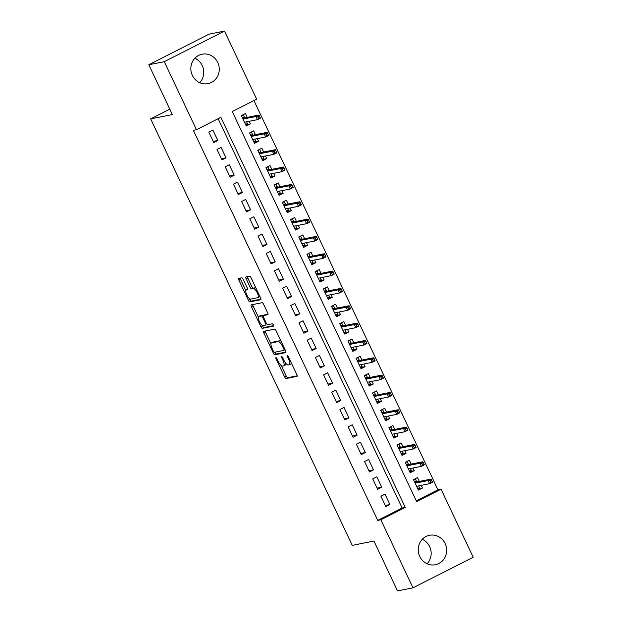 <?xml version="1.0" encoding="UTF-8"?>
<svg xmlns="http://www.w3.org/2000/svg" width="622" height="622" viewBox="0 0 622 622"><rect width="100%" height="100%" fill="white"/><g stroke="black" fill="none" stroke-linecap="round" stroke-linejoin="round"><path stroke-width="0.93" d="M275.958 357.603A1.322 0.42 -116.9 0 0 275.919 357.611A1.322 0.42 -116.9 0 0 276.09 358.878L284.643 376.955A1.889 0.599 -116.9 0 0 286.05 378.541L297.005 376.372A1.889 0.599 -116.9 0 0 297.052 376.349A1.889 0.599 -116.9 0 0 296.803 374.545L288.258 356.468A1.322 0.42 -116.9 0 0 287.271 355.356A1.322 0.42 -116.9 0 0 287.232 355.372A1.322 0.42 -116.9 0 0 287.411 356.631L288.515 358.972A6.041 1.92 -116.9 0 1 289.308 364.749A6.041 1.92 -116.9 0 1 289.144 364.803L288.227 364.99A6.041 1.92 -116.9 0 1 283.71 359.928L282.606 357.588A1.322 0.42 -116.9 0 0 281.611 356.484A1.322 0.42 -116.9 0 0 281.579 356.492A1.322 0.42 -116.9 0 0 281.75 357.759L282.854 360.099A6.041 1.92 -116.9 0 1 283.648 365.868A6.041 1.92 -116.9 0 1 283.484 365.93L282.575 366.109A6.041 1.92 -116.9 0 1 278.05 361.048L276.945 358.707A1.322 0.42 -116.9 0 0 275.958 357.603M194.873 58.235A15.014 14.182 -101.2 0 1 202.243 65.551A15.014 14.182 -101.2 0 1 199.724 82.687M217.739 62.48A15.014 14.182 -101.2 0 1 207.966 83.651A15.014 14.182 -101.2 0 1 192.353 75.371A15.014 14.182 -101.2 0 1 202.127 54.2A15.014 14.182 -101.2 0 1 217.739 62.48M422.276 539.313A15.014 14.182 -101.2 0 1 429.647 546.629A15.014 14.182 -101.2 0 1 427.127 563.765M445.142 543.558A15.014 14.182 -101.2 0 1 435.369 564.729A15.014 14.182 -101.2 0 1 419.757 556.449A15.014 14.182 -101.2 0 1 429.53 535.278A15.014 14.182 -101.2 0 1 445.142 543.558M243.202 279.371A1.889 0.599 -116.9 0 0 241.787 277.785L238.716 278.399A1.889 0.599 -116.9 0 0 238.661 278.415A1.889 0.599 -116.9 0 0 238.91 280.219L248.403 300.302A1.889 0.599 -116.9 0 0 249.819 301.88L260.766 299.711A1.889 0.599 -116.9 0 0 260.82 299.687A1.889 0.599 -116.9 0 0 260.571 297.884L251.078 277.809A1.889 0.599 -116.9 0 0 249.663 276.222L245.954 276.961A1.889 0.599 -116.9 0 0 245.9 276.977A1.889 0.599 -116.9 0 0 246.149 278.78L250.215 287.38A1.889 0.599 -116.9 0 0 251.622 288.958L253.465 288.592A5.054 1.602 -116.9 0 1 257.15 292.62A5.054 1.602 -116.9 0 1 257.905 297.65A5.054 1.602 -116.9 0 1 257.772 297.697L250.557 299.128A5.054 1.602 -116.9 0 1 246.88 295.1A5.054 1.602 -116.9 0 1 246.118 290.07A5.054 1.602 -116.9 0 1 246.258 290.023L247.455 289.782A1.889 0.599 -116.9 0 0 247.509 289.766A1.889 0.599 -116.9 0 0 247.261 287.963L243.202 279.371M413 587.829L397.505 590.9L373.946 541.054L352.254 545.362L150.664 118.888L172.356 114.588L148.798 64.742L164.286 61.671L224.495 31.1L256.661 99.147L232.247 111.54L416.631 501.604L441.045 489.211L473.202 557.258L413 587.829L380.835 519.782L405.241 507.389L220.857 117.325L196.451 129.718L164.286 61.671M196.451 129.718L193.356 130.332L377.741 520.396L380.835 519.782M263.728 331.316A1.889 0.599 -116.9 0 0 263.681 331.332A1.889 0.599 -116.9 0 0 263.93 333.143L273.416 353.218A1.889 0.599 -116.9 0 0 274.831 354.804L285.778 352.627A1.889 0.599 -116.9 0 0 285.832 352.612A1.889 0.599 -116.9 0 0 285.584 350.808L276.09 330.725A1.889 0.599 -116.9 0 0 274.683 329.147L263.728 331.316M260.913 326.76L251.42 306.677A1.889 0.599 -116.9 0 1 251.171 304.873A1.889 0.599 -116.9 0 1 251.226 304.858L262.173 302.689A1.889 0.599 -116.9 0 1 263.588 304.267L267.647 312.858A1.889 0.599 -116.9 0 1 267.895 314.662A1.889 0.599 -116.9 0 1 267.841 314.685L263.401 315.564A1.889 0.599 -116.9 0 0 263.355 315.579A1.889 0.599 -116.9 0 0 263.596 317.383L266.294 323.09A1.889 0.599 -116.9 0 0 267.709 324.668L272.327 323.751A1.322 0.42 -116.9 0 1 273.291 324.808A1.322 0.42 -116.9 0 1 273.493 326.122A1.322 0.42 -116.9 0 1 273.455 326.13L262.321 328.338A1.889 0.599 -116.9 0 1 260.913 326.76L262.538 325.936L262.243 325.314M249.111 121.306L250.371 123.949L245.752 124.866M247.245 117.356L245.449 113.554L241.383 115.614L246.296 126.017L250.371 123.949M257.306 138.636L258.565 141.287L253.947 142.205M255.44 134.686L253.644 130.884L249.577 132.952L254.491 143.355L258.565 141.287M265.501 155.974L266.752 158.626L262.142 159.543M263.635 152.025L261.839 148.223L257.772 150.291L262.686 160.694L266.752 158.626M273.696 173.313L274.947 175.964L270.337 176.873M271.83 169.363L270.034 165.561L265.967 167.629L270.881 178.024L274.947 175.964M281.89 190.651L283.142 193.294L278.532 194.212M280.024 186.701L278.228 182.899L274.162 184.959L279.076 195.362L283.142 193.294M290.085 207.981L291.337 210.633L286.726 211.55M288.219 204.032L286.423 200.23L282.357 202.298L287.271 212.701L291.337 210.633M298.28 225.32L299.532 227.971L294.921 228.888M296.414 221.37L294.618 217.568L290.552 219.636L295.466 230.039L299.532 227.971M306.475 242.658L307.727 245.309L303.116 246.219M304.609 238.708L302.813 234.906L298.747 236.974L303.66 247.369L307.727 245.309M314.67 259.996L315.922 262.639L311.311 263.557M312.804 256.046L311.008 252.244L306.941 254.305L311.855 264.708L315.922 262.639M322.865 277.326L324.116 279.978L319.506 280.895M320.999 273.377L319.203 269.575L315.136 271.643L320.05 282.046L324.116 279.978M331.06 294.665L332.311 297.316L327.701 298.233M329.193 290.715L327.397 286.913L323.331 288.981L328.245 299.384L332.311 297.316M339.254 312.003L340.506 314.654L335.896 315.564M337.388 308.053L335.592 304.251L331.526 306.319L336.44 316.715L340.506 314.654M347.449 329.341L348.701 331.985L344.09 332.902M345.583 325.392L343.787 321.59L339.721 323.65L344.635 334.053L348.701 331.985M355.644 346.672L356.896 349.323L352.285 350.24M353.778 342.722L351.982 338.92L347.916 340.988L352.829 351.391L356.896 349.323M363.839 364.01L365.091 366.661L360.48 367.571M361.973 360.06L360.177 356.258L356.111 358.326L361.024 368.729L365.091 366.661M372.034 381.348L373.286 383.999L368.675 384.909M370.168 377.398L368.372 373.597L364.305 375.657L369.219 386.06L373.286 383.999M380.229 398.686L381.48 401.33L376.87 402.247M378.363 394.737L376.567 390.935L372.5 392.995L377.414 403.398L381.48 401.33M388.423 416.017L389.675 418.668L385.065 419.586M386.557 412.067L384.761 408.265L380.695 410.333L385.609 420.736L389.675 418.668M396.618 433.355L397.87 436.006L393.26 436.916M394.752 429.405L392.956 425.603L388.89 427.672L393.804 438.075L397.87 436.006M404.813 450.693L406.065 453.345L401.454 454.254M402.947 446.744L401.151 442.942L397.085 445.002L401.999 455.405L406.065 453.345M413.008 468.024L414.26 470.675L409.649 471.593M411.142 464.082L409.346 460.28L405.28 462.34L410.193 472.743L414.26 470.675M380.928 496.201L385.85 506.603L389.916 504.543L384.995 494.14L380.928 496.201M372.733 478.87L377.655 489.273L381.721 487.205L376.8 476.802L372.733 478.87M364.539 461.532L369.46 471.935L373.527 469.867L368.605 459.464L364.539 461.532M356.344 444.194L361.265 454.596L365.332 452.528L360.41 442.133L356.344 444.194M348.149 426.863L353.071 437.258L357.137 435.198L352.215 424.795L348.149 426.863M339.954 409.525L344.876 419.928L348.942 417.86L344.02 407.457L339.954 409.525M331.759 392.187L336.681 402.589L340.747 400.521L335.826 390.118L331.759 392.187M323.564 374.848L328.486 385.251L332.552 383.183L327.631 372.788L323.564 374.848M315.37 357.518L320.291 367.913L324.357 365.853L319.436 355.45L315.37 357.518M307.175 340.18L312.096 350.583L316.163 348.514L311.241 338.111L307.175 340.18M298.98 322.841L303.901 333.244L307.968 331.176L303.046 320.773L298.98 322.841M290.785 305.503L295.707 315.906L299.773 313.838L294.851 303.443L290.785 305.503M282.59 288.173L287.512 298.568L291.578 296.507L286.656 286.104L282.59 288.173M274.395 270.834L279.317 281.237L283.383 279.169L278.462 268.766L274.395 270.834M266.2 253.496L271.122 263.899L275.188 261.831L270.267 251.428L266.2 253.496M258.006 236.158L262.927 246.561L266.993 244.493L262.072 234.097L258.006 236.158M249.811 218.827L254.732 229.223L258.799 227.162L253.877 216.759L249.811 218.827M241.616 201.489L246.537 211.892L250.604 209.824L245.682 199.421L241.616 201.489M233.421 184.151L238.343 194.554L242.409 192.486L237.487 182.083L233.421 184.151M225.226 166.813L230.148 177.216L234.214 175.155L229.293 164.752L225.226 166.813M217.031 149.482L221.953 159.877L226.019 157.817L221.098 147.414L217.031 149.482M377.741 520.396L402.146 508.003L218.128 118.709M217.824 140.479L212.903 130.076L208.837 132.144L213.758 142.547L217.824 140.479L213.214 141.396M416.266 500.834L437.942 489.825L253.924 100.531M419.337 481.412L417.541 477.61L413.474 479.679L418.388 490.082L422.455 488.013L421.203 485.362M169.798 109.169L150.664 118.888M148.798 64.742L209 34.171L224.495 31.1M437.942 489.825L441.045 489.211M402.146 508.003L405.241 507.389M422.455 488.013L417.844 488.931M389.916 504.543L385.306 505.453M381.721 487.205L377.111 488.114M373.527 469.867L368.916 470.784M365.332 452.528L360.721 453.446M357.137 435.198L352.526 436.108M348.942 417.86L344.331 418.777M340.747 400.521L336.137 401.439M332.552 383.183L327.942 384.101M324.357 365.853L319.747 366.762M316.163 348.514L311.552 349.432M307.968 331.176L303.357 332.094M299.773 313.838L295.162 314.755M291.578 296.507L286.967 297.417M283.383 279.169L278.773 280.087M275.188 261.831L270.578 262.748M266.993 244.493L262.383 245.41M258.799 227.162L254.188 228.072M250.604 209.824L245.993 210.741M242.409 192.486L237.798 193.403M234.214 175.155L229.604 176.065M226.019 157.817L221.409 158.727M285.109 365.098A6.041 1.92 -116.9 0 0 285.273 365.044A6.041 1.92 -116.9 0 0 285.731 363.232M290.769 363.979A6.041 1.92 -116.9 0 0 290.933 363.924A6.041 1.92 -116.9 0 0 291.391 363.092M281.292 365.596L286.268 376.131A1.889 0.599 -116.9 0 0 287.683 377.709L297.199 375.828M274.94 352.176L275.048 352.394A1.889 0.599 -116.9 0 0 276.456 353.972L285.98 352.091M265.159 331.036A1.889 0.599 -116.9 0 0 265.555 332.311L270.967 343.764M273.385 351.181A1.322 0.42 -116.9 0 0 274.372 352.285L283.99 350.38A1.322 0.42 -116.9 0 0 284.021 350.365A1.322 0.42 -116.9 0 0 283.85 349.105L282.683 346.641A6.041 1.92 -116.9 0 0 278.158 341.579L271.589 342.877A6.041 1.92 -116.9 0 0 271.433 342.94A6.041 1.92 -116.9 0 0 272.218 348.709L273.385 351.181M281.074 341.26A6.041 1.92 -116.9 0 0 279.791 340.755L278.158 341.579M272.918 342.209A6.041 1.92 -116.9 0 1 273.058 342.108A6.041 1.92 -116.9 0 1 273.221 342.053L279.791 340.755M258.317 317.002L253.045 305.853L251.42 306.677M252.649 304.57A1.889 0.599 -116.9 0 0 253.045 305.853M268.043 314.141L265.034 314.74A1.889 0.599 -116.9 0 0 264.98 314.755A1.889 0.599 -116.9 0 0 264.933 314.786M273.571 325.609L263.953 327.514L262.321 328.338M258.799 316.474A5.054 1.602 -116.9 0 0 258.659 316.52A5.054 1.602 -116.9 0 0 259.421 321.551A5.054 1.602 -116.9 0 0 263.098 325.578L265.641 325.081A1.889 0.599 -116.9 0 0 265.687 325.057A1.889 0.599 -116.9 0 0 265.438 323.253L262.748 317.554A1.889 0.599 -116.9 0 0 261.333 315.976L258.799 316.474L260.424 315.649A5.054 1.602 -116.9 0 0 260.284 315.696A5.054 1.602 -116.9 0 0 260.167 315.782M263.549 315.478A1.889 0.599 -116.9 0 0 262.958 315.144L261.333 315.976M260.424 315.649L262.958 315.144M262.538 325.936A1.889 0.599 -116.9 0 0 263.953 327.514M246.258 290.023L247.665 289.308A5.054 1.602 -116.9 0 0 247.626 289.323M259.397 296.873A5.054 1.602 -116.9 0 0 259.529 296.826A5.054 1.602 -116.9 0 0 259.856 296.383M255.899 288.002A5.054 1.602 -116.9 0 0 255.09 287.768L253.465 288.592M247.385 276.681A1.889 0.599 -116.9 0 0 247.774 277.956L251.84 286.548A1.889 0.599 -116.9 0 0 253.255 288.134L255.09 287.768M249.756 298.894L250.028 299.47A1.889 0.599 -116.9 0 0 251.443 301.056L260.96 299.166M240.146 278.112A1.889 0.599 -116.9 0 0 240.535 279.395L245.791 290.505M417.681 488.581L419.508 487.648L418.66 485.868M413.583 479.912L415.41 478.987L416.794 481.918M414.477 479.165L415.41 478.987M414.61 482.081L416.437 481.148L416.367 482.003L414.921 482.742M417.129 486.171L416.654 486.412M432.329 481.692L431.505 479.959L429.88 480.79L430.704 482.524L432.329 481.692L432.5 482.221L429.569 483.706L428.099 480.588L431.023 479.096L416.367 482.003M429.88 480.79L428.099 480.588L415.115 483.154M430.704 482.524L429.569 483.706L416.592 486.28M431.023 479.096L431.505 479.959M409.486 471.243L411.313 470.318L410.466 468.529M405.388 462.574L407.216 461.648L408.6 464.58M406.283 461.835L407.216 461.648M406.415 464.743L408.242 463.818L408.172 464.665L406.726 465.404M408.934 468.832L408.46 469.074M424.134 464.362L423.31 462.628L421.685 463.452L422.509 465.186L424.134 464.362L424.305 464.883L421.374 466.368L419.904 463.25L422.828 461.765L408.172 464.665M421.685 463.452L419.904 463.25L406.92 465.824M422.509 465.186L421.374 466.368L408.397 468.941M422.828 461.765L423.31 462.628M401.291 453.904L403.118 452.979L402.271 451.199M397.194 445.235L399.021 444.31L400.405 447.249M398.088 444.497L399.021 444.31M398.22 447.405L400.047 446.479L399.977 447.327L398.531 448.065M400.739 451.502L400.265 451.743M415.939 447.024L415.115 445.29L413.49 446.114L414.314 447.848L415.939 447.024L416.11 447.545L413.179 449.03L411.71 445.912L414.633 444.427L399.977 447.327M413.49 446.114L411.71 445.912L398.725 448.485M414.314 447.848L413.179 449.03L400.203 451.603M414.633 444.427L415.115 445.29M393.096 436.566L394.923 435.641L394.076 433.861M388.999 427.905L390.826 426.972L392.21 429.911M389.893 427.158L390.826 426.972M390.025 430.066L391.852 429.141L391.782 429.996L390.336 430.727M392.544 434.164L392.07 434.405M407.744 429.685L406.92 427.952L405.295 428.776L406.119 430.51L407.744 429.685L407.915 430.206L404.984 431.699L403.515 428.574L406.438 427.089L391.782 429.996M405.295 428.776L403.515 428.574L390.53 431.147M406.119 430.51L404.984 431.699L392.008 434.273M406.438 427.089L406.92 427.952M384.901 419.236L386.728 418.303L385.881 416.522M380.804 410.567L382.631 409.641L384.015 412.573M381.698 409.82L382.631 409.641M381.83 412.736L383.657 411.803L383.587 412.658L382.141 413.397M384.349 416.826L383.875 417.067M399.549 412.347L398.725 410.613L397.1 411.445L397.924 413.179L399.549 412.347L399.721 412.876L396.789 414.361L395.32 411.243L398.243 409.75L383.587 412.658M397.1 411.445L395.32 411.243L382.336 413.809M397.924 413.179L396.789 414.361L383.813 416.934M398.243 409.75L398.725 410.613M376.707 401.898L378.534 400.972L377.686 399.184M372.609 393.228L374.436 392.303L375.82 395.234M373.503 392.49L374.436 392.303M373.635 395.398L375.463 394.472L375.393 395.32L373.946 396.058M376.154 399.487L375.68 399.728M391.355 395.017L390.53 393.283L388.905 394.107L389.73 395.841L391.355 395.017L391.526 395.538L388.594 397.023L387.125 393.905L390.048 392.42L375.393 395.32M388.905 394.107L387.125 393.905L374.141 396.478M389.73 395.841L388.594 397.023L375.618 399.596M390.048 392.42L390.53 393.283M368.512 384.559L370.339 383.634L369.491 381.854M364.414 375.89L366.241 374.965L367.625 377.904M365.308 375.152L366.241 374.965M365.441 378.059L367.268 377.134L367.198 377.989L365.752 378.72M367.96 382.157L367.485 382.398M383.16 377.678L382.336 375.945L380.711 376.769L381.535 378.503L383.16 377.678L383.331 378.199L380.4 379.684L378.93 376.567L381.854 375.082L367.198 377.989M380.711 376.769L378.93 376.567L365.946 379.14M381.535 378.503L380.4 379.684L367.423 382.258M381.854 375.082L382.336 375.945M360.317 367.229L362.144 366.296L361.296 364.515M356.219 358.56L358.047 357.627L359.43 360.566M357.114 357.813L358.047 357.627M357.246 360.721L359.073 359.796L359.003 360.651L357.557 361.382M359.765 364.819L359.291 365.06M374.965 360.34L374.141 358.606L372.516 359.43L373.34 361.164L374.965 360.34L375.136 360.861L372.205 362.354L370.735 359.228L373.659 357.743L359.003 360.651M372.516 359.43L370.735 359.228L357.751 361.802M373.34 361.164L372.205 362.354L359.228 364.927M373.659 357.743L374.141 358.606M352.122 349.891L353.949 348.958L353.102 347.177M348.025 341.221L349.852 340.296L351.236 343.227M348.919 340.475L349.852 340.296M349.051 343.391L350.878 342.458L350.808 343.313L349.362 344.052M351.57 347.48L351.096 347.721M366.77 343.002L365.946 341.268L364.321 342.1L365.145 343.834L366.77 343.002L366.941 343.531L364.01 345.016L362.54 341.898L365.464 340.405L350.808 343.313M364.321 342.1L362.54 341.898L349.556 344.471M365.145 343.834L364.01 345.016L351.033 347.589M365.464 340.405L365.946 341.268M343.927 332.552L345.754 331.627L344.915 329.839M339.83 323.883L341.657 322.958L343.041 325.889M340.724 323.145L341.657 322.958M340.856 326.052L342.683 325.127L342.613 325.975L341.167 326.713M343.375 330.142L342.901 330.383M358.575 325.671L357.751 323.938L356.126 324.762L356.95 326.496L358.575 325.671L358.746 326.192L355.815 327.677L354.346 324.56L357.269 323.075L342.613 325.975M356.126 324.762L354.346 324.56L341.361 327.133M356.95 326.496L355.815 327.677L342.839 330.251M357.269 323.075L357.751 323.938M335.732 315.214L337.559 314.289L336.72 312.508M331.635 306.545L333.462 305.62L334.846 308.559M332.529 305.806L333.462 305.62M332.661 308.714L334.488 307.789L334.418 308.644L332.972 309.375M335.18 312.812L334.706 313.053M350.38 308.333L349.556 306.599L347.931 307.423L348.755 309.157L350.38 308.333L350.551 308.854L347.62 310.339L346.151 307.221L349.074 305.736L334.418 308.644M347.931 307.423L346.151 307.221L333.167 309.795M348.755 309.157L347.62 310.339L334.644 312.913M349.074 305.736L349.556 306.599M327.537 297.884L329.365 296.951L328.525 295.17M323.44 289.214L325.267 288.281L326.651 291.22M324.334 288.468L325.267 288.281M324.466 291.376L326.293 290.451L326.223 291.306L324.777 292.037M326.985 295.473L326.511 295.714M342.186 290.995L341.361 289.261L339.736 290.093L340.561 291.819L342.186 290.995L342.357 291.516L339.425 293.009L337.956 289.883L340.879 288.398L326.223 291.306M339.736 290.093L337.956 289.883L324.972 292.457M340.561 291.819L339.425 293.009L326.449 295.582M340.879 288.398L341.361 289.261M319.343 280.545L321.17 279.612L320.33 277.832M315.245 271.876L317.072 270.951L318.456 273.882M316.139 271.13L317.072 270.951M316.271 274.045L318.099 273.112L318.029 273.968L316.582 274.706M318.791 278.135L318.316 278.376M333.991 273.657L333.167 271.923L331.542 272.755L332.366 274.489L333.991 273.657L334.162 274.185L331.231 275.67L329.761 272.553L332.684 271.06L318.029 273.968M331.542 272.755L329.761 272.553L316.777 275.126M332.366 274.489L331.231 275.67L318.254 278.244M332.684 271.06L333.167 271.923M311.148 263.207L312.975 262.282L312.135 260.494M307.05 254.538L308.877 253.613L310.261 256.544M307.944 253.799L308.877 253.613M308.077 256.707L309.904 255.782L309.834 256.629L308.388 257.368M310.596 260.805L310.121 261.038M325.796 256.326L324.972 254.592L323.347 255.417L324.171 257.15L325.796 256.326L325.967 256.847L323.036 258.332L321.566 255.214L324.49 253.729L309.834 256.629M323.347 255.417L321.566 255.214L308.582 257.788M324.171 257.15L323.036 258.332L310.059 260.906M324.49 253.729L324.972 254.592M302.953 245.869L304.78 244.944L303.94 243.163M298.855 237.2L300.683 236.274L302.067 239.213M299.75 236.461L300.683 236.274M299.882 239.369L301.709 238.444L301.639 239.299L300.193 240.03M302.401 243.466L301.927 243.707M317.601 238.988L316.777 237.254L315.152 238.078L315.976 239.812L317.601 238.988L317.772 239.509L314.841 241.002L313.371 237.876L316.295 236.391L301.639 239.299M315.152 238.078L313.371 237.876L300.387 240.45M315.976 239.812L314.841 241.002L301.864 243.567M316.295 236.391L316.777 237.254M294.758 228.538L296.585 227.605L295.745 225.825M290.661 219.869L292.488 218.936L293.872 221.875M291.555 219.123L292.488 218.936M291.687 222.031L293.514 221.105L293.444 221.961L291.998 222.692M294.206 226.128L293.732 226.369M309.406 221.65L308.582 219.916L306.957 220.748L307.781 222.482L309.406 221.65L309.577 222.171L306.646 223.663L305.177 220.538L308.1 219.053L293.444 221.961M306.957 220.748L305.177 220.538L292.192 223.111M307.781 222.482L306.646 223.663L293.67 226.237M308.1 219.053L308.582 219.916M286.563 211.2L288.39 210.275L287.551 208.487M282.466 202.531L284.293 201.606L285.677 204.537M283.36 201.785L284.293 201.606M283.492 204.7L285.319 203.767L285.249 204.622L283.803 205.361M286.011 208.79L285.537 209.031M301.211 204.311L300.387 202.585L298.762 203.41L299.586 205.143L301.211 204.311L301.382 204.84L298.451 206.325L296.982 203.207L299.905 201.715L285.249 204.622M298.762 203.41L296.982 203.207L283.997 205.781M299.586 205.143L298.451 206.325L285.475 208.899M299.905 201.715L300.387 202.585M278.368 193.862L280.195 192.937L279.356 191.148M274.271 185.193L276.098 184.267L277.482 187.199M275.165 184.454L276.098 184.267M275.297 187.362L277.124 186.437L277.054 187.284L275.608 188.023M277.816 191.459L277.342 191.693M293.016 186.981L292.192 185.247L290.567 186.071L291.391 187.805L293.016 186.981L293.187 187.502L290.256 188.987L288.787 185.869L291.71 184.384L277.054 187.284M290.567 186.071L288.787 185.869L275.803 188.443M291.391 187.805L290.256 188.987L277.28 191.56M291.71 184.384L292.192 185.247M270.173 176.524L272.001 175.598L271.161 173.818M266.076 167.854L267.903 166.929L269.287 169.868M266.97 167.116L267.903 166.929M267.102 170.024L268.929 169.098L268.86 169.954L267.413 170.685M269.621 174.121L269.147 174.362M284.822 169.643L283.997 167.909L282.372 168.733L283.197 170.467L284.822 169.643L284.993 170.164L282.061 171.656L280.592 168.531L283.515 167.046L268.86 169.954M282.372 168.733L280.592 168.531L267.608 171.104M283.197 170.467L282.061 171.656L269.085 174.222M283.515 167.046L283.997 167.909M261.979 159.193L263.806 158.26L262.966 156.48M257.881 150.524L259.708 149.591L261.092 152.53M258.775 149.778L259.708 149.591M258.907 152.685L260.735 151.76L260.665 152.615L259.218 153.346M261.427 156.783L260.952 157.024M276.627 152.304L275.803 150.571L274.178 151.403L275.002 153.136L276.627 152.304L276.798 152.825L273.867 154.318L272.397 151.193L275.321 149.708L260.665 152.615M274.178 151.403L272.397 151.193L259.413 153.766M275.002 153.136L273.867 154.318L260.89 156.892M275.321 149.708L275.803 150.571M253.784 141.855L255.611 140.93L254.771 139.141M249.686 133.186L251.513 132.261L252.897 135.192M250.58 132.439L251.513 132.261M250.713 135.355L252.54 134.422L252.47 135.277L251.024 136.016M253.232 139.445L252.757 139.686M268.432 134.974L267.608 133.24L265.983 134.064L266.807 135.798L268.432 134.974L268.603 135.495L265.672 136.98L264.202 133.862L267.126 132.369L252.47 135.277M265.983 134.064L264.202 133.862L251.218 136.436M266.807 135.798L265.672 136.98L252.695 139.553M267.126 132.369L267.608 133.24M245.589 124.517L247.416 123.591L246.576 121.803M241.492 115.847L243.319 114.922L244.703 117.853M242.386 115.109L243.319 114.922M242.518 118.017L244.345 117.091L244.275 117.939L242.829 118.678M245.037 122.114L244.563 122.347M260.237 117.636L259.413 115.902L257.788 116.726L258.612 118.46L260.237 117.636L260.408 118.157L257.477 119.642L256.007 116.524L258.931 115.039L244.275 117.939M257.788 116.726L256.007 116.524L243.023 119.097M258.612 118.46L257.477 119.642L244.5 122.215M258.931 115.039L259.413 115.902M276.837 358.497L276.09 358.878M288.157 356.258L287.411 356.631M282.497 357.378L281.75 357.759M283.609 359.718L282.854 360.099M289.269 358.591L288.515 358.972M287.683 377.709L286.05 378.541M286.268 376.131L284.643 376.955M276.456 353.972L274.831 354.804M275.048 352.394L273.416 353.218M265.555 332.311L263.93 333.143M284.604 348.724L283.85 349.105M283.438 346.26L282.683 346.641M273.221 342.053L271.589 342.877M265.034 314.74L263.401 315.564M266.193 322.872L265.438 323.253M263.503 317.173L262.748 317.554M253.255 288.134L251.622 288.958M251.84 286.548L250.215 287.38M247.774 277.956L246.149 278.78M251.443 301.056L249.819 301.88M250.028 299.47L248.403 300.302M240.535 279.395L238.91 280.219M285.273 365.044L283.648 365.868M290.933 363.924L289.308 364.749M273.058 342.108L271.433 342.94M264.98 314.755L263.355 315.579M260.284 315.696L258.659 316.52M247.657 289.284L246.118 290.07M259.529 296.826L257.905 297.65"/></g></svg>
